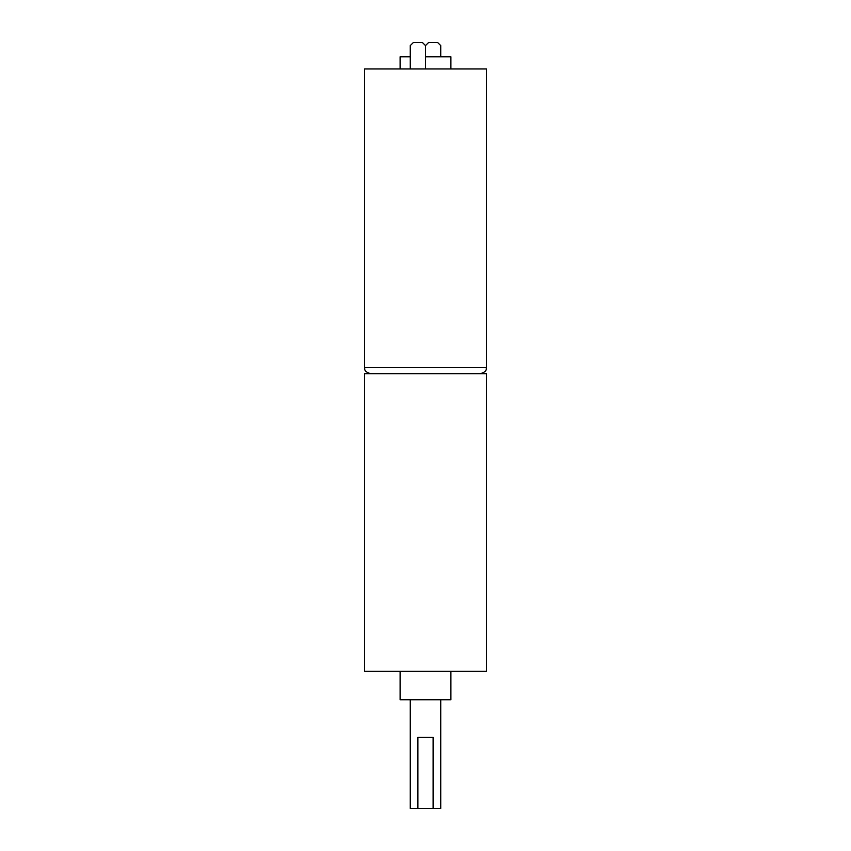 <?xml version="1.0" encoding="UTF-8"?>
<svg xmlns="http://www.w3.org/2000/svg" width="851" height="851" viewBox="0 0 851 851"><rect width="100%" height="100%" fill="white"/><g stroke="black" fill="none" stroke-linecap="round" stroke-linejoin="round"><path stroke-width="1.28" d="M440.733 56.772L440.733 45.592L437.691 42.55L428.542 42.55L425.5 45.592L425.5 68.963M410.267 68.963L410.267 45.592L413.309 42.55L422.458 42.55L425.5 45.592M364.558 367.6L486.442 367.6L486.442 68.963L364.558 68.963L364.558 367.6C365.164 368.738 363.026 371.323 370.653 373.695M450.892 671.322L450.892 699.756L400.108 699.756L400.108 671.322M486.442 373.695L364.558 373.695L364.558 671.322L486.442 671.322L486.442 373.695M417.894 808.45L433.106 808.45L433.106 737.349L417.894 737.349L417.894 808.45L410.267 808.45L410.267 699.756M440.733 699.756L440.733 808.45L433.106 808.45M450.892 68.963L450.892 56.772L425.5 56.772M410.267 56.772L400.108 56.772L400.108 68.963M486.442 367.6C485.836 368.738 487.974 371.323 480.347 373.695"/></g></svg>
